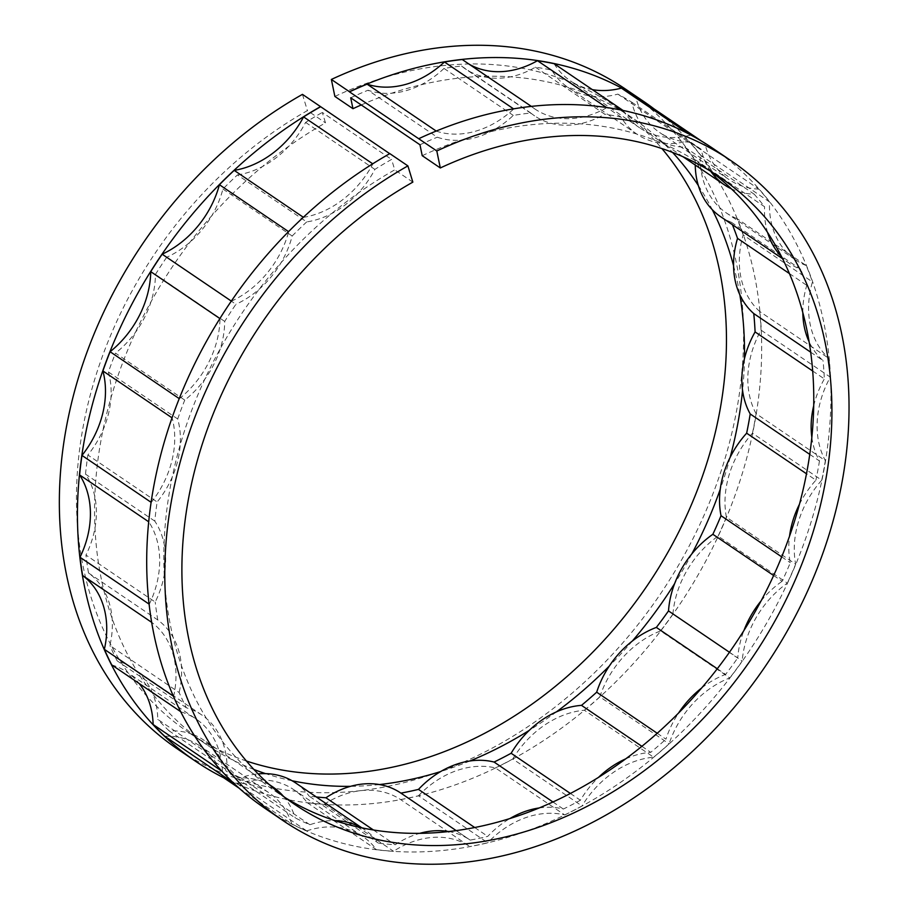 <?xml version="1.0" encoding="UTF-8"?>
<svg xmlns="http://www.w3.org/2000/svg" width="908" height="908" viewBox="0 0 908 908"><rect width="100%" height="100%" fill="white"/><g stroke="black" fill="none" stroke-linecap="round" stroke-linejoin="round"><path stroke-width="0.68" stroke-dasharray="4.54 3.41" d="M253.911 769.462A378.863 296.916 -55.8 0 1 214.651 749.895A378.863 296.916 -55.8 0 1 206.854 744.821A378.863 296.916 -55.8 0 1 192.678 734.402A85.363 66.897 -55.8 0 1 203.891 740.19A85.363 66.897 -55.8 0 1 214.651 749.895A85.363 66.897 -55.8 0 1 225.978 770.937L295.236 817.915A391.666 306.949 -55.8 0 0 309.878 824.736A85.363 66.897 -55.8 0 1 334.859 820.628M292.126 780.766A378.863 296.916 -55.8 0 1 265.601 773.639M238.429 777.884L169.172 730.895A85.363 66.897 -55.8 0 1 192.678 734.402A378.863 296.916 -55.8 0 1 153.055 694.336A378.863 296.916 -55.8 0 1 137.324 671.682A85.363 66.897 -55.8 0 1 153.055 694.336A85.363 66.897 -55.8 0 1 157.788 719.386L227.045 766.375A391.666 306.949 -55.8 0 0 238.429 777.884A85.363 66.897 -55.8 0 1 261.935 781.391A378.863 296.916 -55.8 0 1 222.324 741.325A378.863 296.916 -55.8 0 1 206.581 718.659A378.863 296.916 -55.8 0 1 181.373 665.382A378.863 296.916 -55.8 0 1 173.099 637.314A378.863 296.916 -55.8 0 1 164.246 574.957A378.863 296.916 -55.8 0 1 164.076 543.642A378.863 296.916 -55.8 0 1 172.259 477.029A378.863 296.916 -55.8 0 1 180.204 444.909A378.863 296.916 -55.8 0 1 204.799 379.204A378.863 296.916 -55.8 0 1 220.247 348.763A378.863 296.916 -55.8 0 1 259.336 289.05A378.863 296.916 -55.8 0 1 281.094 262.65A378.863 296.916 -55.8 0 1 331.658 213.562A378.863 296.916 -55.8 0 1 358.036 193.234A378.863 296.916 -55.8 0 1 394.753 169.853L391.575 159.422A391.666 306.949 -55.8 0 0 374.879 169.387A85.363 66.897 -55.8 0 1 358.036 193.234A85.363 66.897 -55.8 0 1 331.658 213.562A85.363 66.897 -55.8 0 1 306.7 221.915L237.442 174.926A391.666 306.949 -55.8 0 0 222.914 189.034A85.363 66.897 -55.8 0 1 211.836 215.661A378.863 296.916 -55.8 0 1 262.401 166.584A378.863 296.916 -55.8 0 1 288.778 146.256A378.863 296.916 -55.8 0 1 325.495 122.864L322.306 112.444L391.575 159.422M469.901 760.983A378.863 296.916 -55.8 0 1 440.652 771.562M632.377 641.003A378.863 296.916 -55.8 0 1 609.291 666.075M691.828 553.903A378.863 296.916 -55.8 0 1 674.655 583.549M556.445 711.861A378.863 296.916 -55.8 0 1 529.228 730.407M237.442 174.926A85.363 66.897 -55.8 0 0 262.401 166.584A85.363 66.897 -55.8 0 0 288.778 146.256A85.363 66.897 -55.8 0 0 305.61 122.398A391.666 306.949 -55.8 0 1 322.306 112.444M361.259 104.953A378.863 296.916 -55.8 0 1 391.677 93.206A378.863 296.916 -55.8 0 1 421.085 84.773A378.863 296.916 -55.8 0 1 482.012 76.385A378.863 296.916 -55.8 0 1 510.602 76.828A378.863 296.916 -55.8 0 1 567.489 87.055A378.863 296.916 -55.8 0 1 593.06 96.35A378.863 296.916 -55.8 0 1 632.218 117.756A378.863 296.916 -55.8 0 1 641.513 124.396A378.863 296.916 -55.8 0 1 662.08 141.818A378.863 296.916 -55.8 0 1 672.51 152.374M698.331 185.527A378.863 296.916 -55.8 0 1 712.303 209.714M733.562 265.681A378.863 296.916 -55.8 0 1 739.838 294.782M744.458 358.683A378.863 296.916 -55.8 0 1 742.562 390.417M730.168 457.303A378.863 296.916 -55.8 0 1 720.26 489.23M379.465 784.557A378.863 296.916 -55.8 0 1 350.454 786.351M186.378 707.809L117.121 660.831A85.363 66.897 -55.8 0 1 132.5 667.982A85.363 66.897 -55.8 0 1 137.324 671.682A378.863 296.916 -55.8 0 1 112.115 618.405A378.863 296.916 -55.8 0 1 103.841 590.336A378.863 296.916 -55.8 0 1 94.977 527.968A378.863 296.916 -55.8 0 1 94.818 496.665A378.863 296.916 -55.8 0 1 102.99 430.051A378.863 296.916 -55.8 0 1 110.946 397.931A378.863 296.916 -55.8 0 1 135.53 332.226A378.863 296.916 -55.8 0 1 150.989 301.785A378.863 296.916 -55.8 0 1 190.078 242.073A378.863 296.916 -55.8 0 1 211.836 215.661A85.363 66.897 -55.8 0 1 190.078 242.073A85.363 66.897 -55.8 0 1 166.675 257.282L235.932 304.271A391.666 306.949 -55.8 0 0 224.707 321.421A85.363 66.897 -55.8 0 1 220.247 348.763A85.363 66.897 -55.8 0 1 204.799 379.204A85.363 66.897 -55.8 0 1 184.755 400.099L115.498 353.121A391.666 306.949 -55.8 0 0 108.427 371.996A85.363 66.897 -55.8 0 1 110.946 397.931A85.363 66.897 -55.8 0 1 102.99 430.051A85.363 66.897 -55.8 0 1 87.872 455.01L157.141 501.988A391.666 306.949 -55.8 0 0 154.791 521.124A85.363 66.897 -55.8 0 1 164.076 543.642A85.363 66.897 -55.8 0 1 164.246 574.957A85.363 66.897 -55.8 0 1 155.211 602.038L85.954 555.06A391.666 306.949 -55.8 0 0 88.496 572.971A85.363 66.897 -55.8 0 1 103.841 590.336A85.363 66.897 -55.8 0 1 112.115 618.405A85.363 66.897 -55.8 0 1 109.879 645.52L179.137 692.509A391.666 306.949 -55.8 0 0 186.378 707.809A85.363 66.897 -55.8 0 1 201.758 714.959A85.363 66.897 -55.8 0 1 206.581 718.659A85.363 66.897 -55.8 0 1 222.324 741.325A85.363 66.897 -55.8 0 1 227.045 766.375M246.431 761.018A378.863 296.916 -55.8 0 1 188.762 732.552A378.863 296.916 -55.8 0 1 83.604 424.308A378.863 296.916 -55.8 0 1 307.403 110.594L325.495 122.864M334.87 96.43A378.863 296.916 -55.8 0 1 614.126 105.487A378.863 296.916 -55.8 0 1 661.898 148.549M653.998 108.858A398.805 312.545 -55.8 0 1 684.995 596.431A398.805 312.545 -55.8 0 1 223.629 777.713M625.317 88.984A398.805 312.545 -55.8 0 1 660.093 594.468A398.805 312.545 -55.8 0 1 177.571 749.055M695.244 165.04A85.363 66.897 -55.8 0 1 695.335 159.763A391.666 306.949 -55.8 0 0 684.916 147.209A85.363 66.897 -55.8 0 1 662.08 141.818A85.363 66.897 -55.8 0 1 655.19 137.868A85.363 66.897 -55.8 0 1 641.513 124.396A85.363 66.897 -55.8 0 1 631.775 102.195A391.666 306.949 -55.8 0 0 617.849 94.126A85.363 66.897 -55.8 0 1 593.06 96.35A85.363 66.897 -55.8 0 1 567.875 87.316A85.363 66.897 -55.8 0 1 567.489 87.055A85.363 66.897 -55.8 0 1 551.769 70.12A391.666 306.949 -55.8 0 0 535.425 67.181A85.363 66.897 -55.8 0 1 510.602 76.828A85.363 66.897 -55.8 0 1 482.012 76.385A85.363 66.897 -55.8 0 1 465.35 68.883A85.363 66.897 -55.8 0 1 461.514 66.023A391.666 306.949 -55.8 0 0 444.012 68.429A85.363 66.897 -55.8 0 1 421.085 84.773A85.363 66.897 -55.8 0 1 391.677 93.206A85.363 66.897 -55.8 0 1 368.012 90.233L437.27 137.21A85.363 66.897 -55.8 0 0 460.946 140.184A378.863 296.916 -55.8 0 1 490.354 131.751A378.863 296.916 -55.8 0 1 551.269 123.363A378.863 296.916 -55.8 0 1 579.86 123.806A378.863 296.916 -55.8 0 1 636.758 134.043A378.863 296.916 -55.8 0 1 662.318 143.328A378.863 296.916 -55.8 0 1 701.475 164.745A378.863 296.916 -55.8 0 1 710.385 171.09M350.704 97.803A391.666 306.949 -55.8 0 1 368.012 90.233M303.34 217.273L303.465 217.352A88.53 69.383 -55.8 0 0 372.848 163.894A398.635 312.409 -55.8 0 1 389.85 153.758L389.714 153.668M288.562 231.631L288.676 231.71A398.635 312.409 -55.8 0 1 303.465 217.352M231.324 301.093L231.438 301.172A88.53 69.383 -55.8 0 0 288.676 231.71M219.895 318.56L220.008 318.629A398.635 312.409 -55.8 0 1 231.438 301.172M179.239 398.635L179.353 398.714A88.53 69.383 -55.8 0 0 220.008 318.629M172.043 417.85L172.157 417.93A398.635 312.409 -55.8 0 1 179.353 398.714M151.114 502.328L151.239 502.408A88.53 69.383 -55.8 0 0 172.157 417.93M148.719 521.805L148.844 521.896A398.635 312.409 -55.8 0 1 151.239 502.408M149.116 604.126L149.287 604.24A88.53 69.383 -55.8 0 0 148.844 521.896M151.704 622.366L151.874 622.479A398.635 312.409 -55.8 0 1 149.287 604.24M173.383 696.141L173.632 696.311A88.53 69.383 -55.8 0 0 151.874 622.479M180.726 711.702L180.998 711.895A398.635 312.409 -55.8 0 1 173.632 696.311M221.779 771.074L222.392 771.494A88.53 69.383 -55.8 0 0 196.185 719.091L126.927 672.102A88.53 69.383 -55.8 0 1 139.219 683.554M111.741 664.906A88.53 69.383 -55.8 0 1 126.927 672.102M180.998 711.895A88.53 69.383 -55.8 0 1 196.185 719.091M233.118 782.628L233.98 783.207A398.635 312.409 -55.8 0 1 222.392 771.494M239.349 788.371L291.797 823.953A88.53 69.383 -55.8 0 0 269.143 792.877L199.885 745.888A88.53 69.383 -55.8 0 1 221.87 774.989M164.711 736.229A88.53 69.383 -55.8 0 1 199.885 745.888M233.98 783.207A88.53 69.383 -55.8 0 1 269.143 792.877M222.539 776.976A398.635 312.409 -55.8 0 0 237.431 783.91L306.7 830.899A398.635 312.409 -55.8 0 1 291.797 823.953M307.21 802.649L376.468 849.638A88.53 69.383 -55.8 0 0 362.973 836.62L293.704 789.631A88.53 69.383 -55.8 0 1 307.21 802.649A398.635 312.409 -55.8 0 0 324.258 804.284L393.527 851.273A398.635 312.409 -55.8 0 1 376.468 849.638M237.431 783.91A88.53 69.383 -55.8 0 1 293.704 789.631M306.7 830.899A88.53 69.383 -55.8 0 1 362.973 836.62M324.258 804.284A88.53 69.383 -55.8 0 1 400.576 799.562L469.833 846.54A88.53 69.383 -55.8 0 0 393.527 851.273M400.576 799.562A398.635 312.409 -55.8 0 0 418.474 795.76L487.732 842.737A398.635 312.409 -55.8 0 1 469.833 846.54M418.474 795.76A88.53 69.383 -55.8 0 1 495.416 767.93L564.674 814.919A88.53 69.383 -55.8 0 0 487.732 842.737M495.416 767.93A398.635 312.409 -55.8 0 0 512.759 758.986L582.017 805.975A398.635 312.409 -55.8 0 1 564.674 814.919M512.759 758.986A88.53 69.383 -55.8 0 1 584.377 710.226L653.635 757.204A88.53 69.383 -55.8 0 0 582.017 805.975M584.377 710.226A398.635 312.409 -55.8 0 0 599.825 696.833L669.094 743.822A398.635 312.409 -55.8 0 1 653.635 757.204M599.825 696.833A88.53 69.383 -55.8 0 1 660.559 630.912L729.828 677.89A88.53 69.383 -55.8 0 0 669.094 743.822M660.559 630.912A398.635 312.409 -55.8 0 0 672.93 614.103L742.188 661.092A398.635 312.409 -55.8 0 1 729.828 677.89M672.93 614.103A88.53 69.383 -55.8 0 1 718.08 536.129L787.338 583.106A88.53 69.383 -55.8 0 0 742.188 661.092M718.08 536.129A398.635 312.409 -55.8 0 0 726.389 517.208L795.658 564.197A398.635 312.409 -55.8 0 1 787.338 583.106M726.389 517.208A88.53 69.383 -55.8 0 1 752.46 433.218L821.729 480.207A88.53 69.383 -55.8 0 0 795.658 564.197M752.46 433.218A398.635 312.409 -55.8 0 0 756.092 413.662L825.349 460.651A398.635 312.409 -55.8 0 1 821.729 480.207M756.092 413.662A88.53 69.383 -55.8 0 1 761.052 330.16L830.321 377.149A88.53 69.383 -55.8 0 0 825.349 460.651M761.052 330.16A398.635 312.409 -55.8 0 0 759.701 311.478L828.97 358.467A398.635 312.409 -55.8 0 1 830.321 377.149M759.701 311.478A88.53 69.383 -55.8 0 1 743.187 234.945L812.444 281.923A88.53 69.383 -55.8 0 0 828.97 358.467M743.187 234.945A398.635 312.409 -55.8 0 0 736.967 218.578L806.225 265.556A398.635 312.409 -55.8 0 1 812.444 281.923M700.238 154.939L769.507 201.917A88.53 69.383 -55.8 0 0 795.68 259.983L726.423 212.994A88.53 69.383 -55.8 0 1 700.238 154.939A398.635 312.409 -55.8 0 0 689.637 142.159L758.895 189.136A398.635 312.409 -55.8 0 1 769.507 201.917M736.967 218.578A88.53 69.383 -55.8 0 1 726.423 212.994M806.225 265.556A88.53 69.383 -55.8 0 1 795.68 259.983M701.702 141.217L704.812 143.328A88.53 69.383 -55.8 0 0 728.897 179.489L659.639 132.5A88.53 69.383 -55.8 0 1 635.543 96.339M689.637 142.159A88.53 69.383 -55.8 0 1 659.639 132.5M758.895 189.136A88.53 69.383 -55.8 0 1 728.897 179.489M689.331 134.225L690.636 135.122A398.635 312.409 -55.8 0 1 704.812 143.328M623.013 110.424L623.376 110.674A88.53 69.383 -55.8 0 0 639.663 127.824L570.394 80.835A88.53 69.383 -55.8 0 1 554.118 63.696M592.345 89.631A88.53 69.383 -55.8 0 1 570.394 80.835M690.636 135.122A88.53 69.383 -55.8 0 1 639.663 127.824M606.43 107.473L606.748 107.689A398.635 312.409 -55.8 0 1 623.376 110.674M531.328 106.372L531.52 106.508A88.53 69.383 -55.8 0 0 534.88 108.983L465.622 62.005A88.53 69.383 -55.8 0 1 462.263 59.531M469.164 64.207A88.53 69.383 -55.8 0 1 465.622 62.005M606.748 107.689A88.53 69.383 -55.8 0 1 534.88 108.983M513.531 108.835L513.712 108.96A398.635 312.409 -55.8 0 1 531.52 106.508M436.215 131.047L436.362 131.149A88.53 69.383 -55.8 0 0 513.712 108.96M418.747 138.856A398.635 312.409 -55.8 0 1 436.362 131.149M448.722 831.535A85.363 66.897 -55.8 0 1 470.083 840.048A85.363 66.897 -55.8 0 1 470.174 840.104A391.666 306.949 -55.8 0 0 487.755 836.37A85.363 66.897 -55.8 0 1 509.921 818.539M539.17 807.961A85.363 66.897 -55.8 0 1 563.346 809.039A391.666 306.949 -55.8 0 0 580.394 800.243A85.363 66.897 -55.8 0 1 598.486 777.384M361.384 827.744A85.363 66.897 -55.8 0 1 364.959 829.969A85.363 66.897 -55.8 0 1 378.432 843.146A391.666 306.949 -55.8 0 0 395.184 844.758A85.363 66.897 -55.8 0 1 419.712 833.34M412.845 182.122L394.753 169.853M285.305 797.735A378.863 296.916 -55.8 0 1 283.92 796.872A378.863 296.916 -55.8 0 1 276.111 791.81A378.863 296.916 -55.8 0 1 261.935 781.391A85.363 66.897 -55.8 0 1 269.903 785.136M422.22 155.688A378.863 296.916 -55.8 0 1 460.946 140.184A85.363 66.897 -55.8 0 0 490.354 131.751A85.363 66.897 -55.8 0 0 513.281 115.418A391.666 306.949 -55.8 0 1 530.783 113.001A85.363 66.897 -55.8 0 0 534.608 115.861L465.35 68.883M712.678 148.242A398.805 312.545 -55.8 0 1 747.443 653.726A398.805 312.545 -55.8 0 1 264.92 808.313M419.973 144.781A391.666 306.949 -55.8 0 1 437.27 137.21M535.425 67.181L604.683 114.158A85.363 66.897 -55.8 0 1 579.86 123.806A85.363 66.897 -55.8 0 1 551.269 123.363A85.363 66.897 -55.8 0 1 534.608 115.861M617.849 94.126L687.118 141.115A85.363 66.897 -55.8 0 1 662.318 143.328A85.363 66.897 -55.8 0 1 637.132 134.293A85.363 66.897 -55.8 0 1 636.758 134.043A85.363 66.897 -55.8 0 1 621.027 117.098A391.666 306.949 -55.8 0 0 604.683 114.158M773.639 575.513L782.129 581.279A391.666 306.949 -55.8 0 0 790.3 562.699A85.363 66.897 -55.8 0 1 789.529 536.208M781.697 556.865L790.3 562.699M799.437 504.281A85.363 66.897 -55.8 0 1 815.906 480.173L806.486 473.772M729.453 652.262L737.761 657.891A85.363 66.897 -55.8 0 1 743.924 630.527M761.086 600.88A85.363 66.897 -55.8 0 1 782.129 581.279M717.286 668.753L725.617 674.406A391.666 306.949 -55.8 0 0 737.761 657.891M657.222 733.267L665.939 739.18A85.363 66.897 -55.8 0 1 678.548 713.052M701.646 687.992A85.363 66.897 -55.8 0 1 725.617 674.406M641.877 746.319L650.752 752.335A391.666 306.949 -55.8 0 0 665.939 739.18M625.714 758.85A85.363 66.897 -55.8 0 1 650.752 752.335M570.383 793.456L580.394 800.243M552.949 801.98L563.346 809.039M474.714 827.529L487.755 836.37M470.083 840.048L456.179 830.616L470.174 840.104M373.404 829.98L395.184 844.758M316.325 796.974A391.666 306.949 -55.8 0 1 309.163 796.157L378.432 843.146M295.702 782.98A85.363 66.897 -55.8 0 1 309.163 796.157M309.878 824.736L240.62 777.759A85.363 66.897 -55.8 0 1 258.144 773.9M240.62 777.759A391.666 306.949 -55.8 0 1 225.978 770.937M283.444 796.316A85.363 66.897 -55.8 0 1 283.92 796.872A85.363 66.897 -55.8 0 1 295.236 817.915M169.172 730.895A391.666 306.949 -55.8 0 1 157.788 719.386M117.121 660.831A391.666 306.949 -55.8 0 1 109.879 645.52M88.496 572.971L157.765 619.96A85.363 66.897 -55.8 0 1 173.099 637.314A85.363 66.897 -55.8 0 1 181.373 665.382A85.363 66.897 -55.8 0 1 179.137 692.509M157.765 619.96A391.666 306.949 -55.8 0 1 155.211 602.038M154.791 521.124L85.522 474.146A85.363 66.897 -55.8 0 1 94.818 496.665A85.363 66.897 -55.8 0 1 94.977 527.968A85.363 66.897 -55.8 0 1 85.954 555.06M85.522 474.146A391.666 306.949 -55.8 0 1 87.872 455.01M108.427 371.996L177.696 418.974A85.363 66.897 -55.8 0 1 180.204 444.909A85.363 66.897 -55.8 0 1 172.259 477.029A85.363 66.897 -55.8 0 1 157.141 501.988M177.696 418.974A391.666 306.949 -55.8 0 1 184.755 400.099M224.707 321.421L155.438 274.443A85.363 66.897 -55.8 0 1 150.989 301.785A85.363 66.897 -55.8 0 1 135.53 332.226A85.363 66.897 -55.8 0 1 115.498 353.121M155.438 274.443A391.666 306.949 -55.8 0 1 166.675 257.282M222.914 189.034L292.172 236.012A85.363 66.897 -55.8 0 1 281.094 262.65A85.363 66.897 -55.8 0 1 259.336 289.05A85.363 66.897 -55.8 0 1 235.932 304.271M292.172 236.012A391.666 306.949 -55.8 0 1 306.7 221.915M305.61 122.398L374.879 169.387M302.455 94.364L307.403 110.594M720.543 216.637A85.363 66.897 -55.8 0 0 731.417 222.29A391.666 306.949 -55.8 0 1 732.393 224.685M461.514 66.023L530.783 113.001M444.012 68.429L513.281 115.418M551.769 70.12L621.027 117.098M631.775 102.195L701.033 149.173A391.666 306.949 -55.8 0 0 687.118 141.115M684.916 147.209L754.185 194.187A85.363 66.897 -55.8 0 1 731.337 188.807M710.771 171.385A85.363 66.897 -55.8 0 1 701.033 149.173M695.335 159.763L764.593 206.752A391.666 306.949 -55.8 0 0 754.185 194.187M731.417 222.29L800.686 269.279A85.363 66.897 -55.8 0 1 789.801 263.615A85.363 66.897 -55.8 0 1 781.561 256.703M767.601 232.505A85.363 66.897 -55.8 0 1 764.593 206.752M789.427 273.58L806.792 285.362A391.666 306.949 -55.8 0 0 800.686 269.279M810.674 352.179L823.023 360.555A85.363 66.897 -55.8 0 1 809.107 341.76M802.82 312.67A85.363 66.897 -55.8 0 1 806.792 285.362M812.683 370.997L824.351 378.908A391.666 306.949 -55.8 0 0 823.023 360.555M809.754 454.363L819.47 460.958A85.363 66.897 -55.8 0 1 811.831 437.406M813.716 405.66A85.363 66.897 -55.8 0 1 824.351 378.908M819.47 460.958A391.666 306.949 -55.8 0 1 815.906 480.173M632.218 117.756L614.126 105.487M206.854 744.821L188.762 732.552M276.111 791.81L294.203 804.079M701.475 164.745L719.567 177.015M364.959 829.969L361.815 827.835M269.131 784.444L203.891 740.19M201.758 714.959L132.5 667.982M637.132 134.293L567.875 87.316M682.975 156.721L655.19 137.868M789.801 263.615L782.571 258.712"/><path stroke-width="1.36" d="M258.144 773.9A85.363 66.897 -55.8 0 1 265.601 773.639A85.363 66.897 -55.8 0 1 292.126 780.766A85.363 66.897 -55.8 0 1 295.702 782.98L361.815 827.835M448.722 831.535A378.863 296.916 -55.8 0 1 419.712 833.34A85.363 66.897 -55.8 0 1 448.722 831.535A378.863 296.916 -55.8 0 0 509.921 818.539A85.363 66.897 -55.8 0 1 539.17 807.961A378.863 296.916 -55.8 0 1 509.921 818.539M361.384 827.744A378.863 296.916 -55.8 0 1 334.859 820.628A85.363 66.897 -55.8 0 1 361.384 827.744A378.863 296.916 -55.8 0 0 419.712 833.34M474.714 827.529L418.486 789.393A85.363 66.897 -55.8 0 1 440.652 771.562A85.363 66.897 -55.8 0 1 469.901 760.983A85.363 66.897 -55.8 0 1 494.088 762.05L552.949 801.98M625.714 758.85A378.863 296.916 -55.8 0 1 598.486 777.384A85.363 66.897 -55.8 0 1 625.714 758.85A378.863 296.916 -55.8 0 0 678.548 713.052A85.363 66.897 -55.8 0 1 701.646 687.992A378.863 296.916 -55.8 0 1 678.548 713.052M494.088 762.05A391.666 306.949 -55.8 0 0 511.136 753.265A85.363 66.897 -55.8 0 1 529.228 730.407A85.363 66.897 -55.8 0 1 556.445 711.861A85.363 66.897 -55.8 0 1 581.495 705.357A391.666 306.949 -55.8 0 0 596.681 692.191A85.363 66.897 -55.8 0 1 609.291 666.075A85.363 66.897 -55.8 0 1 632.377 641.003A85.363 66.897 -55.8 0 1 656.348 627.417L717.286 668.753M656.348 627.417A391.666 306.949 -55.8 0 0 668.504 610.914A85.363 66.897 -55.8 0 1 674.655 583.549A85.363 66.897 -55.8 0 1 691.828 553.903A85.363 66.897 -55.8 0 1 712.859 534.29L773.639 575.513M609.291 666.075A378.863 296.916 -55.8 0 1 556.445 711.861M674.655 583.549A378.863 296.916 -55.8 0 1 632.377 641.003M529.228 730.407A378.863 296.916 -55.8 0 1 469.901 760.983M672.51 152.374A378.863 296.916 -55.8 0 1 698.331 185.527A85.363 66.897 -55.8 0 1 695.244 165.04M782.571 258.712L720.543 216.637A85.363 66.897 -55.8 0 1 712.303 209.714A378.863 296.916 -55.8 0 1 733.562 265.681A85.363 66.897 -55.8 0 1 737.534 238.373L789.427 273.58M755.093 331.931A391.666 306.949 -55.8 0 0 753.765 313.566A85.363 66.897 -55.8 0 1 739.838 294.782A378.863 296.916 -55.8 0 1 744.458 358.683A85.363 66.897 -55.8 0 1 755.093 331.931L812.683 370.997M746.648 433.184A391.666 306.949 -55.8 0 0 750.212 413.969A85.363 66.897 -55.8 0 1 742.562 390.417A378.863 296.916 -55.8 0 1 730.168 457.303A85.363 66.897 -55.8 0 1 746.648 433.184L806.486 473.772M712.859 534.29A391.666 306.949 -55.8 0 0 721.031 515.71A85.363 66.897 -55.8 0 1 720.26 489.23A378.863 296.916 -55.8 0 1 691.828 553.903M440.652 771.562A378.863 296.916 -55.8 0 1 379.465 784.557A85.363 66.897 -55.8 0 1 400.814 793.059A85.363 66.897 -55.8 0 1 400.905 793.127L456.179 830.616L400.814 793.059M373.404 829.98L325.927 797.769A85.363 66.897 -55.8 0 1 350.454 786.351A378.863 296.916 -55.8 0 1 292.126 780.766M265.601 773.639A378.863 296.916 -55.8 0 1 253.911 769.462M661.898 148.549A378.863 296.916 -55.8 0 1 647.154 585.694A378.863 296.916 -55.8 0 1 246.431 761.018M331.363 79.45L349.455 91.731A398.805 312.545 -55.8 0 1 643.409 101.253L625.317 88.984A398.805 312.545 -55.8 0 0 331.363 79.45L334.87 96.43L352.962 108.699A378.863 296.916 -55.8 0 1 361.259 104.953M643.409 101.253A398.805 312.545 -55.8 0 1 653.998 108.858M223.629 777.713A398.805 312.545 -55.8 0 1 195.663 761.324A398.805 312.545 -55.8 0 1 84.966 436.861A398.805 312.545 -55.8 0 1 320.535 106.633L389.714 153.668M195.663 761.324L177.571 749.055A398.805 312.545 -55.8 0 1 66.874 424.592A398.805 312.545 -55.8 0 1 302.455 94.364L320.535 106.633M352.962 108.699L350.704 97.803L419.973 144.781L422.22 155.688L440.312 167.957A378.863 296.916 -55.8 0 1 719.567 177.015A378.863 296.916 -55.8 0 1 752.596 657.222A378.863 296.916 -55.8 0 1 294.203 804.079A378.863 296.916 -55.8 0 1 189.046 495.836A378.863 296.916 -55.8 0 1 412.845 182.122L407.896 165.892L389.804 153.611A398.805 312.545 -55.8 0 0 154.224 483.851A398.805 312.545 -55.8 0 0 264.92 808.313L283.012 820.582A398.805 312.545 -55.8 0 1 172.316 496.12A398.805 312.545 -55.8 0 1 407.896 165.892M372.723 163.803L303.59 116.905A88.53 69.383 -55.8 0 1 234.196 170.375L303.34 217.273M303.59 116.905A398.635 312.409 -55.8 0 1 320.581 106.769M288.562 231.631L219.418 184.721A398.635 312.409 -55.8 0 1 234.196 170.375M219.418 184.721A88.53 69.383 -55.8 0 1 162.169 254.195L231.324 301.093M219.895 318.56L150.739 271.651A398.635 312.409 -55.8 0 1 162.169 254.195M150.739 271.651A88.53 69.383 -55.8 0 1 110.095 351.725L179.239 398.635M172.043 417.85L102.899 370.941A398.635 312.409 -55.8 0 1 110.095 351.725M102.899 370.941A88.53 69.383 -55.8 0 1 81.981 455.43L151.114 502.328M148.719 521.805L79.586 474.907A398.635 312.409 -55.8 0 1 81.981 455.43M79.586 474.907A88.53 69.383 -55.8 0 1 80.017 557.262L149.116 604.126M151.704 622.366L82.617 575.49A398.635 312.409 -55.8 0 1 80.017 557.262M82.617 575.49A88.53 69.383 -55.8 0 1 104.363 649.334L173.383 696.141M180.726 711.702L111.741 664.906A398.635 312.409 -55.8 0 1 104.363 649.334M139.219 683.554A88.53 69.383 -55.8 0 1 153.134 724.516L221.779 771.074M233.118 782.628L164.711 736.229A398.635 312.409 -55.8 0 1 153.134 724.516M221.87 774.989A88.53 69.383 -55.8 0 1 222.539 776.976L239.349 788.371M689.331 134.225L621.378 88.133A398.635 312.409 -55.8 0 1 635.543 96.339L701.702 141.217M606.43 107.473L537.479 60.7A398.635 312.409 -55.8 0 1 554.118 63.696L623.013 110.424M621.378 88.133A88.53 69.383 -55.8 0 1 592.345 89.631M513.531 108.835L444.455 61.982A398.635 312.409 -55.8 0 1 462.263 59.531L531.328 106.372M537.479 60.7A88.53 69.383 -55.8 0 1 469.164 64.207M444.455 61.982A88.53 69.383 -55.8 0 1 367.093 84.16L436.215 131.047M440.312 167.957L436.805 150.978L349.489 91.867A398.635 312.409 -55.8 0 1 367.093 84.16M350.454 786.351A85.363 66.897 -55.8 0 1 379.465 784.557M598.486 777.384A378.863 296.916 -55.8 0 1 539.17 807.961M334.859 820.628A378.863 296.916 -55.8 0 1 285.305 797.735M710.385 171.09A378.863 296.916 -55.8 0 1 710.771 171.385A378.863 296.916 -55.8 0 1 731.337 188.807A378.863 296.916 -55.8 0 1 767.601 232.505A378.863 296.916 -55.8 0 1 781.561 256.703A378.863 296.916 -55.8 0 1 802.82 312.67A378.863 296.916 -55.8 0 1 809.107 341.76A378.863 296.916 -55.8 0 1 813.716 405.66A378.863 296.916 -55.8 0 1 811.831 437.406A378.863 296.916 -55.8 0 1 799.437 504.281A378.863 296.916 -55.8 0 1 789.529 536.208A378.863 296.916 -55.8 0 1 761.086 600.88A378.863 296.916 -55.8 0 1 743.924 630.527A378.863 296.916 -55.8 0 1 701.646 687.992M418.713 138.708A398.805 312.545 -55.8 0 1 712.678 148.242L730.758 160.512A398.805 312.545 -55.8 0 1 765.535 665.995A398.805 312.545 -55.8 0 1 283.012 820.582M436.805 150.978A398.805 312.545 -55.8 0 1 730.758 160.512M743.924 630.527A85.363 66.897 -55.8 0 1 761.086 600.88M789.529 536.208A85.363 66.897 -55.8 0 1 799.437 504.281M811.831 437.406A85.363 66.897 -55.8 0 1 813.716 405.66M720.26 489.23A85.363 66.897 -55.8 0 1 730.168 457.303M742.562 390.417A85.363 66.897 -55.8 0 1 744.458 358.683M739.838 294.782A85.363 66.897 -55.8 0 1 733.562 265.681M721.031 515.71L781.697 556.865M668.504 610.914L729.453 652.262M596.681 692.191L657.222 733.267M581.495 705.357L641.877 746.319M511.136 753.265L570.383 793.456M418.486 789.393A391.666 306.949 -55.8 0 1 400.905 793.127M325.927 797.769A391.666 306.949 -55.8 0 1 316.325 796.974M269.903 785.136A85.363 66.897 -55.8 0 1 273.149 787.168A85.363 66.897 -55.8 0 1 283.444 796.316M731.337 188.807A85.363 66.897 -55.8 0 1 724.448 184.857A85.363 66.897 -55.8 0 1 710.771 171.385M781.561 256.703A85.363 66.897 -55.8 0 1 767.601 232.505M809.107 341.76A85.363 66.897 -55.8 0 1 802.82 312.67M712.303 209.714A85.363 66.897 -55.8 0 1 698.331 185.527M732.393 224.685A391.666 306.949 -55.8 0 1 737.534 238.373M753.765 313.566L810.674 352.179M750.212 413.969L809.754 454.363M273.149 787.168L269.131 784.444M724.448 184.857L682.975 156.721"/></g></svg>
